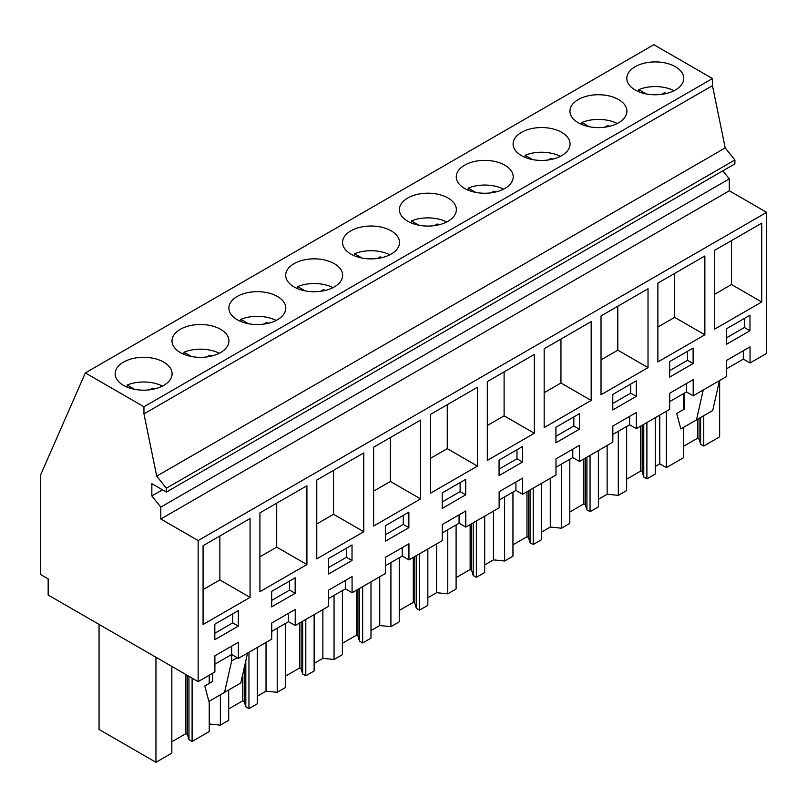<?xml version="1.0" encoding="UTF-8"?>
<svg xmlns="http://www.w3.org/2000/svg" width="807" height="807" viewBox="0 0 807 807"><rect width="100%" height="100%" fill="white"/><g stroke="black" fill="none" stroke-linecap="round" stroke-linejoin="round"><path stroke-width="1.21" d="M198.149 681.612L48.168 595.031L48.168 578.891L40.35 574.382L40.35 475.525L85.34 372.915L653.841 44.698L712.47 78.541L712.47 85.643L725.211 147.923L734.905 159.978L734.905 163.861L166.393 492.078L151.847 483.686L151.847 495.962L160.805 507.099L160.805 519.002L198.149 540.569L198.149 681.612L214.884 671.949L214.884 655.819L238.388 642.251L238.388 658.381L231.67 654.507L214.884 664.201M722.84 170.822L729.306 178.872L729.306 190.785L766.65 212.342L766.65 353.395L750.036 362.979L750.036 346.849L726.542 360.416L726.542 376.546L693.193 395.803L693.193 379.663L669.689 393.241L669.689 409.371L636.34 428.628L636.34 412.488L612.836 426.056L612.836 442.196L579.487 461.453L579.487 445.313L555.983 458.88L555.983 475.02L522.633 494.267L522.633 478.137L499.14 491.705L499.14 507.835L465.79 527.092L465.79 510.962L442.286 524.53L442.286 540.66L408.937 559.917L408.937 543.777L385.433 557.344L385.433 573.484L352.084 592.742L352.084 576.601L328.58 590.169L328.58 606.309L295.231 625.556L295.231 609.426L271.737 622.994L271.737 639.134L238.388 658.381M85.34 372.915L143.959 406.768L143.959 413.87L156.709 476.15L166.393 488.205L166.393 492.078M712.47 78.541L143.959 406.768M163.76 362.121A28.477 16.443 180 0 1 172.103 373.752A28.477 16.443 180 0 1 154.52 388.934A28.477 16.443 180 0 1 123.491 385.373A28.477 16.443 180 0 1 115.149 373.752A28.477 16.443 180 0 1 132.731 358.56A28.477 16.443 180 0 1 163.76 362.121M464.6 188.435A28.477 16.443 180 0 1 456.258 176.814A28.477 16.443 180 0 1 473.83 161.622A28.477 16.443 180 0 1 504.869 165.193A28.477 16.443 180 0 1 513.202 176.814A28.477 16.443 180 0 1 495.629 192.005A28.477 16.443 180 0 1 464.6 188.435M578.296 122.795A28.477 16.443 180 0 1 569.954 111.164A28.477 16.443 180 0 1 587.536 95.983A28.477 16.443 180 0 1 618.566 99.543A28.477 16.443 180 0 1 626.908 111.164A28.477 16.443 180 0 1 609.325 126.356A28.477 16.443 180 0 1 578.296 122.795M561.712 132.368A28.477 16.443 180 0 1 570.055 143.989A28.477 16.443 180 0 1 552.472 159.181A28.477 16.443 180 0 1 521.443 155.62A28.477 16.443 180 0 1 513.101 143.989A28.477 16.443 180 0 1 530.683 128.807A28.477 16.443 180 0 1 561.712 132.368M448.016 198.008A28.477 16.443 180 0 1 456.358 209.638A28.477 16.443 180 0 1 438.776 224.82A28.477 16.443 180 0 1 407.747 221.259A28.477 16.443 180 0 1 399.404 209.638A28.477 16.443 180 0 1 416.987 194.447A28.477 16.443 180 0 1 448.016 198.008M294.041 286.909A28.477 16.443 180 0 1 285.698 275.278A28.477 16.443 180 0 1 303.281 260.096A28.477 16.443 180 0 1 334.31 263.657A28.477 16.443 180 0 1 342.652 275.278A28.477 16.443 180 0 1 325.08 290.47A28.477 16.443 180 0 1 294.041 286.909M237.197 319.723A28.477 16.443 180 0 1 228.855 308.103A28.477 16.443 180 0 1 246.428 292.911A28.477 16.443 180 0 1 277.467 296.482A28.477 16.443 180 0 1 285.799 308.103A28.477 16.443 180 0 1 268.227 323.294A28.477 16.443 180 0 1 237.197 319.723M220.614 329.296A28.477 16.443 180 0 1 228.956 340.927A28.477 16.443 180 0 1 211.373 356.109A28.477 16.443 180 0 1 180.344 352.548A28.477 16.443 180 0 1 172.002 340.927A28.477 16.443 180 0 1 189.584 325.735A28.477 16.443 180 0 1 220.614 329.296M350.894 254.084A28.477 16.443 180 0 1 342.551 242.453A28.477 16.443 180 0 1 360.134 227.271A28.477 16.443 180 0 1 391.163 230.832A28.477 16.443 180 0 1 399.505 242.453A28.477 16.443 180 0 1 381.923 257.645A28.477 16.443 180 0 1 350.894 254.084M635.149 89.97A28.477 16.443 180 0 1 626.807 78.35A28.477 16.443 180 0 1 644.389 63.158A28.477 16.443 180 0 1 675.419 66.719A28.477 16.443 180 0 1 683.761 78.35A28.477 16.443 180 0 1 666.178 93.531A28.477 16.443 180 0 1 635.149 89.97M712.47 85.643L143.959 413.87M725.211 147.923L156.709 476.15M734.905 159.978L166.393 488.205M162.479 489.819L151.847 495.962M729.306 178.872L160.805 507.099M729.306 190.785L160.805 519.002M766.65 212.342L198.149 540.569M714.72 329.115L761.727 301.979L761.727 223.156L714.72 250.291L714.72 329.115M522.573 462.018L522.573 446.513L499.069 460.081L499.069 475.585L522.573 462.018L516.974 458.79L516.974 449.741M591.178 400.443L591.178 321.62L544.17 348.755L544.17 427.579L591.178 400.443L560.956 383.002L560.956 339.061M442.226 508.41L465.72 494.842L465.72 479.338L442.226 492.906L442.226 508.41M259.915 512.869L259.915 591.692L306.922 564.557L306.922 485.733L259.915 512.869M328.52 574.059L352.023 560.482L352.023 544.977L328.52 558.545L328.52 574.059M316.768 480.044L316.768 558.868L363.775 531.732L363.775 452.909L316.768 480.044M726.471 344.296L749.975 330.729L749.975 315.224L726.471 328.792L726.471 344.296M601.023 315.93L601.023 394.754L648.021 367.619L648.021 288.795L601.023 315.93M636.279 396.378L636.279 380.864L612.775 394.431L612.775 409.946L636.279 396.378L630.681 393.14L630.681 384.102M657.876 361.94L704.874 334.804L704.874 255.97L657.876 283.106L657.876 361.94M669.628 361.617L669.628 377.121L693.122 363.553L693.122 348.049L669.628 361.617M534.325 354.444L487.317 381.58L487.317 460.404L534.325 433.268L534.325 354.444M555.922 427.256L555.922 442.761L579.426 429.193L579.426 413.688L555.922 427.256M430.474 414.395L430.474 493.228L477.472 466.093L477.472 387.259L430.474 414.395M385.373 541.235L408.877 527.667L408.877 512.152L385.373 525.73L385.373 541.235M420.618 420.084L373.621 447.219L373.621 526.053L420.618 498.908L420.618 420.084M271.666 606.874L295.17 593.306L295.17 577.802L271.666 591.37L271.666 606.874M250.069 597.382L250.069 518.548L203.071 545.693L203.071 624.517L250.069 597.382L219.857 579.93L219.857 535.999M214.823 639.699L238.317 626.131L238.317 610.627L214.823 624.194L214.823 639.699M295.231 625.556L288.523 621.683L271.737 631.377M750.036 362.979L743.328 359.105L726.542 368.799M693.193 395.803L686.475 391.93L669.689 401.624M636.34 428.628L629.621 424.754L612.836 434.438M579.487 461.453L572.768 457.569L555.983 467.263M522.633 494.267L515.925 490.394L499.14 500.088M465.79 527.092L459.072 523.218L442.286 532.913M408.937 559.917L402.219 556.043L385.433 565.727M352.084 592.742L345.366 588.858L328.58 598.552M743.328 359.105L743.328 350.722M749.975 330.729L744.377 327.501L744.377 318.452M726.471 337.84L744.377 327.501M761.727 301.979L731.505 284.528L731.505 240.597M714.72 294.222L731.505 284.528M666.36 411.298L666.36 467.626L659.783 463.833L655.244 466.456M659.783 463.833L659.783 415.091M703.754 415.716L703.754 446.039L719.642 436.859L719.642 380.531M666.36 467.626L683.499 457.73L683.499 427.407M683.499 409.593L683.499 393.645M684.649 392.979L684.649 408.927L676.71 413.507L680.826 428.951L712.702 410.541L719.461 380.632M696.481 419.912L703.24 390.003M209.235 701.222L209.235 731.546L192.096 741.441L188.959 739.626L187.395 734.521L187.395 675.409M171.841 741.754L185.882 733.644L187.395 734.521M171.841 666.431L171.841 753.133L155.953 762.302L99.059 729.457L99.059 624.416M703.754 446.039L700.617 444.223L699.054 439.119L699.054 418.43M683.499 446.352L697.541 438.241L699.054 439.119M626.646 479.166L640.687 471.066L642.201 471.944L643.764 477.048L646.901 478.854L655.244 474.042L655.244 417.713M598.391 499.281L607.136 494.227L618.313 495.367L626.646 490.555L626.646 426.469M569.803 511.991L583.834 503.891L585.357 504.768L586.911 509.863L590.058 511.678L598.391 506.867L598.391 450.538M541.537 532.095L550.283 527.052L561.46 528.192L569.803 523.38L569.803 459.294M512.949 544.816L526.981 536.716L528.504 537.593L530.058 542.687L533.205 544.503L541.537 539.691L541.537 483.363M484.684 564.92L493.43 559.866L504.617 561.006L512.949 556.194L512.949 492.109M456.096 577.641L470.138 569.53L471.651 570.408L473.215 575.512L476.352 577.328L484.684 572.516L484.684 516.177M427.841 597.745L436.587 592.691L447.764 593.831L456.096 589.019L456.096 524.933M399.243 610.465L413.285 602.355L414.798 603.233L416.362 608.337L419.499 610.153L427.841 605.341L427.841 549.002M370.988 630.57L379.734 625.516L390.911 626.656L399.243 621.844L399.243 557.758M342.4 643.28L356.432 635.18L357.955 636.057L359.508 641.151L362.656 642.967L370.988 638.155L370.988 581.827M314.135 663.384L322.881 658.341L334.058 659.48L342.4 654.669L342.4 590.583M285.547 676.105L299.579 668.004L301.102 668.882L302.655 673.976L305.803 675.792L314.135 670.98L314.135 614.652M257.282 696.209L266.028 691.165L277.215 692.295L285.547 687.483L285.547 623.397M228.694 708.929L242.736 700.829L244.249 701.707L245.812 706.801L248.949 708.617L257.282 703.805L257.282 647.466M209.235 723.99L220.361 725.12L228.694 720.308L228.694 689.985M700.617 444.223L700.617 417.522M697.541 438.241L697.541 419.307M237.248 657.725L231.649 660.953L231.67 646.125M238.317 626.131L232.729 622.903L232.729 613.855M214.823 633.243L232.729 622.903M203.071 589.624L219.857 579.93M155.953 762.302L155.953 657.251M209.235 683.398L209.235 675.207M192.096 741.441L192.096 678.122M212.725 673.199L212.725 681.39L204.776 685.98L208.902 701.414L240.779 683.015L247.537 653.095M224.548 692.376L231.649 660.953M188.959 739.626L188.959 676.316M185.882 733.644L185.882 674.531M607.136 494.227L607.136 445.484M618.313 495.367L618.313 431.281M646.901 478.854L646.901 422.525M643.764 477.048L643.764 424.341M642.201 471.944L642.201 425.239M640.687 471.066L640.687 426.116M686.475 391.93L686.475 383.547M693.122 363.553L687.534 360.325L687.534 351.277M669.628 370.655L687.534 360.325M704.874 334.804L674.662 317.353L674.662 273.422M657.876 327.047L674.662 317.353M550.283 527.052L550.283 478.309M561.46 528.192L561.46 464.106M590.058 511.678L590.058 455.35M586.911 509.863L586.911 457.166M585.357 504.768L585.357 458.063M583.834 503.891L583.834 458.941M629.621 424.754L629.621 416.372M612.775 403.48L630.681 393.14M648.021 367.619L617.809 350.177L617.809 306.236M601.023 359.872L617.809 350.177M493.43 559.866L493.43 511.134M504.617 561.006L504.617 496.92M533.205 544.503L533.205 488.174M530.058 542.687L530.058 489.98M528.504 537.593L528.504 490.888M526.981 536.716L526.981 491.766M572.768 457.569L572.768 449.186M579.426 429.193L573.827 425.965L573.827 416.916M555.922 436.305L573.827 425.965M544.17 392.686L560.956 383.002M436.587 592.691L436.587 543.948M447.764 593.831L447.764 529.745M476.352 577.328L476.352 520.989M473.215 575.512L473.215 522.805M471.651 570.408L471.651 523.703M470.138 569.53L470.138 524.58M515.925 490.394L515.925 482.011M499.069 469.129L516.974 458.79M534.325 433.268L504.103 415.827L504.103 371.886M487.317 425.511L504.103 415.827M379.734 625.516L379.734 576.773M390.911 626.656L390.911 562.57M419.499 610.153L419.499 553.814M416.362 608.337L416.362 555.63M414.798 603.233L414.798 556.527M413.285 602.355L413.285 557.405M459.072 523.218L459.072 514.836M465.72 494.842L460.131 491.614L460.131 482.566M442.226 501.944L460.131 491.614M477.472 466.093L447.26 448.642L447.26 404.711M430.474 458.336L447.26 448.642M322.881 658.341L322.881 609.598M334.058 659.48L334.058 595.395M362.656 642.967L362.656 586.639M359.508 641.151L359.508 588.454M357.955 636.057L357.955 589.352M356.432 635.18L356.432 590.23M402.219 556.043L402.219 547.66M408.877 527.667L403.278 524.429L403.278 515.391M385.373 534.769L403.278 524.429M420.618 498.908L390.406 481.466L390.406 437.525M373.621 491.16L390.406 481.466M266.028 691.165L266.028 642.422M277.215 692.295L277.215 628.209M305.803 675.792L305.803 619.463M302.655 673.976L302.655 621.279M301.102 668.882L301.102 622.177M299.579 668.004L299.579 623.054M345.366 588.858L345.366 580.475M352.023 560.482L346.425 557.254L346.425 548.205M328.52 567.593L346.425 557.254M363.775 531.732L333.553 514.291L333.553 470.35M316.768 523.985L333.553 514.291M220.361 725.12L220.361 694.797M248.949 708.617L248.949 652.278M245.812 706.801L245.812 660.751M244.249 701.707L244.249 667.641M242.736 700.829L242.736 674.37M288.523 621.683L288.523 613.3M295.17 593.306L289.572 590.078L289.572 581.03M271.666 600.418L289.572 590.078M306.922 564.557L276.71 547.116L276.71 503.175M259.915 556.8L276.71 547.116M674.097 90.687A28.477 16.443 0 0 0 638.791 89.627L646.246 93.935M638.791 91.746L638.791 89.627M661.558 94.379L664.423 92.724A20.054 11.58 0 0 1 666.532 93.451M664.423 93.915L664.423 92.724M617.244 123.511A28.477 16.443 0 0 0 581.938 122.452L589.403 126.76M581.938 124.571L581.938 122.452M604.705 127.203L607.57 125.549A20.054 11.58 0 0 1 609.688 126.265M607.57 126.739L607.57 125.549M560.391 156.336A28.477 16.443 0 0 0 525.085 155.277L532.549 159.584M525.085 157.395L525.085 155.277M547.852 160.028L550.727 158.374A20.054 11.58 0 0 1 552.835 159.09M550.727 159.564L550.727 158.374M503.538 189.151A28.477 16.443 0 0 0 468.231 188.092L475.696 192.409M468.231 190.21L468.231 188.092M491.009 192.853L493.874 191.188A20.054 11.58 0 0 1 495.982 191.915M493.874 192.379L493.874 191.188M446.695 221.975A28.477 16.443 0 0 0 411.388 220.916L418.843 225.224M411.388 223.035L411.388 220.916M434.156 225.667L437.021 224.013A20.054 11.58 0 0 1 439.129 224.739M437.021 225.203L437.021 224.013M389.842 254.8A28.477 16.443 0 0 0 354.535 253.741L362 258.048M354.535 255.859L354.535 253.741M377.303 258.492L380.168 256.838A20.054 11.58 0 0 1 382.286 257.564M380.168 258.028L380.168 256.838M332.988 287.625A28.477 16.443 0 0 0 297.682 286.566L305.147 290.873M297.682 288.684L297.682 286.566M320.45 291.317L323.325 289.663A20.054 11.58 0 0 1 325.433 290.379M323.325 290.853L323.325 289.663M276.135 320.44A28.477 16.443 0 0 0 240.829 319.38L248.294 323.698M240.829 321.499L240.829 319.38M263.607 324.142L266.471 322.477A20.054 11.58 0 0 1 268.58 323.203M266.471 323.668L266.471 322.477M219.292 353.264A28.477 16.443 0 0 0 183.986 352.205L191.451 356.512M183.986 354.323L183.986 352.205M206.753 356.956L209.618 355.302A20.054 11.58 0 0 1 211.727 356.028M209.618 356.492L209.618 355.302M162.439 386.089A28.477 16.443 0 0 0 127.133 385.03L134.598 389.337M127.133 387.148L127.133 385.03M149.9 389.781L152.765 388.127A20.054 11.58 0 0 1 154.883 388.853M152.765 389.317L152.765 388.127"/></g></svg>
